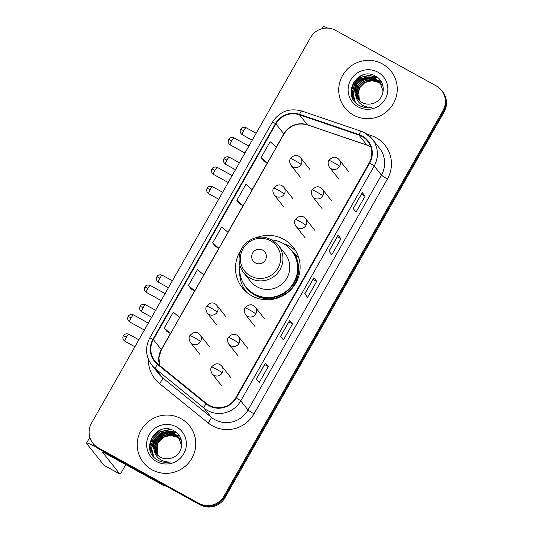 <?xml version="1.0" encoding="UTF-8"?>
<svg xmlns="http://www.w3.org/2000/svg" width="533" height="533" viewBox="0 0 533 533"><rect width="100%" height="100%" fill="white"/><g stroke="black" fill="none" stroke-linecap="round" stroke-linejoin="round"><path stroke-width="0.8" d="M241.169 249.79A32.546 31.98 -38.5 0 0 242.322 287.813A32.546 31.98 -38.5 0 0 251.769 295.802A32.546 31.98 -38.5 0 0 292.244 288.233A32.546 31.98 -38.5 0 0 293.29 247.339A32.546 31.98 -38.5 0 0 283.842 239.35A32.546 31.98 -38.5 0 0 256.52 237.605M295.755 250.923A32.546 31.98 -38.5 0 0 289.232 246.139A32.546 31.98 -38.5 0 0 283.716 243.741M243.488 287.567A32.546 31.98 -38.5 0 0 245.247 291.018M292.311 251.556A29.781 29.262 141.5 0 1 296.515 255.847A29.781 29.262 141.5 0 1 296.941 256.393M296.674 256.406A29.781 29.262 -38.5 0 0 294.849 254.761M92.982 443.343L94.114 444.775A18.422 18.102 -38.5 0 0 99.464 449.292L200.088 504.831A18.422 18.102 -38.5 0 0 225.053 497.622L444.096 112.037A18.422 18.102 -38.5 0 0 442.637 91.809L442.064 91.096A18.422 18.102 -38.5 0 1 443.529 111.324A18.422 18.102 -38.5 0 0 442.064 91.096L441.497 90.383A18.422 18.102 -38.5 0 0 436.147 85.86L335.524 30.328A18.422 18.102 -38.5 0 0 310.559 37.537L91.516 423.122A18.422 18.102 -38.5 0 0 98.332 447.867L198.956 503.399A18.422 18.102 -38.5 0 0 223.92 496.19L442.963 110.611A18.422 18.102 -38.5 0 0 441.497 90.383M223.92 496.19L224.486 496.909L443.529 111.324L224.486 496.909A18.422 18.102 -38.5 0 1 199.522 504.118A18.422 18.102 -38.5 0 0 224.486 496.909L225.053 497.622M98.332 447.867L98.898 448.579L199.522 504.118L98.898 448.579A18.422 18.102 -38.5 0 1 93.548 444.056A18.422 18.102 -38.5 0 0 98.898 448.579L99.464 449.292M382.507 63.953A29.475 28.962 -38.5 0 0 345.857 70.809A29.475 28.962 -38.5 0 0 344.904 107.846A29.475 28.962 -38.5 0 0 353.466 115.081A29.475 28.962 -38.5 0 0 390.123 108.226A29.475 28.962 -38.5 0 0 391.069 71.189A29.475 28.962 -38.5 0 0 382.507 63.953A29.475 28.962 -38.5 0 0 345.857 70.809A29.475 28.962 -38.5 0 0 344.904 107.846A29.475 28.962 -38.5 0 0 353.466 115.081A29.475 28.962 -38.5 0 0 390.123 108.226A29.475 28.962 -38.5 0 0 391.069 71.189A29.475 28.962 -38.5 0 0 382.507 63.953M181.013 418.645A29.475 28.962 -38.5 0 0 144.356 425.501A29.475 28.962 -38.5 0 0 143.41 462.537A29.475 28.962 -38.5 0 0 151.972 469.773A29.475 28.962 -38.5 0 0 188.622 462.917A29.475 28.962 -38.5 0 0 189.575 425.88A29.475 28.962 -38.5 0 0 181.013 418.645A29.475 28.962 -38.5 0 0 144.356 425.501A29.475 28.962 -38.5 0 0 143.41 462.537A29.475 28.962 -38.5 0 0 151.972 469.773A29.475 28.962 -38.5 0 0 188.622 462.917A29.475 28.962 -38.5 0 0 189.575 425.88A29.475 28.962 -38.5 0 0 181.013 418.645M361.994 136.401A19.648 19.308 141.5 0 1 367.697 141.225A19.648 19.308 141.5 0 1 369.256 162.798L235.839 397.665A19.648 19.308 141.5 0 1 206.411 403.468L157.835 364.079A19.648 19.308 141.5 0 1 154.923 361.134A19.648 19.308 141.5 0 1 153.364 339.568L275.901 123.856A19.648 19.308 141.5 0 1 299.439 114.802L358.902 135.036A19.648 19.308 141.5 0 1 361.994 136.401M362.233 135.975A20.141 19.788 -38.5 0 0 359.069 134.576L299.606 114.342A20.141 19.788 -38.5 0 0 275.481 123.623L152.938 339.334A20.141 19.788 -38.5 0 0 157.521 364.459L206.098 403.847A20.141 19.788 -38.5 0 0 236.259 397.898L369.682 163.031A20.141 19.788 -38.5 0 0 362.233 135.975M256.386 378.976L259.218 382.547L268.299 366.571L265.461 363L256.386 378.976M265.494 363.086L256.433 379.036L265.494 363.086A4.91 0.346 -150.4 0 0 265.461 363M264.654 364.559L268.299 366.571M280.585 336.37L283.423 339.941L292.497 323.964L289.666 320.393L280.585 336.37M289.699 320.48L280.638 336.43L289.699 320.48A4.91 0.346 -150.4 0 0 289.666 320.393M288.859 321.952L292.497 323.964M353.199 208.55L356.037 212.121L365.112 196.144L362.273 192.573L353.199 208.55M362.307 192.66L353.246 208.616L362.307 192.66A4.91 0.346 -150.4 0 0 362.273 192.573M361.474 194.139L365.112 196.144M328.994 251.156L331.832 254.727L340.907 238.751L338.069 235.18L328.994 251.156M338.109 235.266L329.041 251.216L338.109 235.266A4.91 0.346 -150.4 0 0 338.069 235.18M337.269 236.745L340.907 238.751M304.789 293.763L307.628 297.334L316.702 281.357L313.87 277.786L304.789 293.763M313.904 277.873L304.843 293.823L313.904 277.873A4.91 0.346 -150.4 0 0 313.87 277.786M313.064 279.352L316.702 281.357M164.231 328.115L170.54 333.525L179.621 317.548L173.312 312.138L164.231 328.115L167.076 331.673M236.845 200.301L243.155 205.705L252.229 189.728L245.92 184.325L236.845 200.301L239.69 203.853M261.05 157.695L267.359 163.105L276.434 147.121L270.124 141.718L261.05 157.695L263.895 161.246M188.435 285.508L194.745 290.918L203.819 274.941L197.51 269.531L188.435 285.508L191.28 289.066M212.64 242.908L218.95 248.311L228.024 232.335L221.715 226.925L212.64 242.908L215.485 246.459M218.95 248.311L215.445 246.439M243.155 205.705L239.65 203.833M267.359 163.105L263.855 161.226M194.745 290.918L191.247 289.046M170.54 333.525L167.042 331.653M359.302 100.617L357.663 94.168L359.548 87.359L364.652 82.322L371.608 80.43L378.583 82.215L381.182 84.094M359.442 100.744L357.89 94.454L359.775 87.645L364.872 82.608L371.834 80.71L378.81 82.495L381.275 84.254M358.776 100.104L356.764 93.035L358.649 86.226L363.746 81.189L370.708 79.297L377.684 81.083L380.809 83.468M358.902 100.237L356.983 93.322L358.876 86.513L363.972 81.469L370.935 79.577L377.91 81.362L380.908 83.621M358.276 99.571L355.864 91.903L357.75 85.093L362.846 80.057L369.809 78.164L376.784 79.943L380.402 82.868M358.396 99.704L356.084 92.182L357.976 85.38L363.073 80.336L370.035 78.444L377.011 80.23L380.509 83.015M355.764 95.387A13.878 13.638 -38.5 0 0 373.26 103.282C385.086 100.057 386.751 82.249 376.211 76.559C358.403 64.879 340.707 94.627 358.409 104.968L359.289 105.494C363.24 107.613 367.437 108.206 371.874 107.26C367.637 107.559 363.879 106.453 360.601 103.942C357.85 101.73 356.237 98.885 355.764 95.387C350.921 84.401 365.338 72.088 375.885 78.811L379.969 82.289L382.98 90.743L382.747 93.495M357.916 99.151L355.185 91.05L357.077 84.241L362.174 79.204L369.129 77.312L376.105 79.097L380.082 82.428M381.322 84.221L381.708 84.6M381.835 84.734L382.201 85.133M382.321 85.273L382.894 85.973M381.408 84.381L381.808 84.76M381.934 84.887L382.308 85.28M382.428 85.42L382.781 85.833M380.935 83.601L381.302 84.001M381.421 84.141L381.994 84.84M381.035 83.754L381.408 84.147M381.528 84.287L381.881 84.7M380.522 83.001L381.095 83.708M380.629 83.148L380.982 83.568M359.369 100.677L358.616 90.157M363.486 83.075L372.214 79.63M373.653 79.584L377.777 80.197M377.984 80.256L380.435 81.229M377.85 72.155A20.021 19.668 -38.5 0 0 350.721 79.99A20.021 19.668 -38.5 0 0 358.123 106.88A20.021 19.668 -38.5 0 0 385.252 99.045A20.021 19.668 -38.5 0 0 377.85 72.155M352.54 97.905L351.387 91.636L353.832 82.728L360.455 76.132L363.093 74.86M354.378 101.077L352.286 92.769L354.731 83.861L361.354 77.265L372.414 74.853M355.258 102.169L353.186 93.908L355.631 85L362.253 78.398L376.071 76.479M355.524 88.118L363.153 79.53L369.222 77.312M370.628 77.118L378.09 77.938M352.033 96.626L351.274 91.496L353.719 82.588L360.521 75.886M354.238 100.884L352.173 92.629L354.618 83.721L361.241 77.125L371.728 74.667M355.165 102.063L353.073 93.761L355.518 84.854L362.14 78.258L375.738 76.279M355.778 87.185L363.04 79.39L368.23 77.345M369.862 77.052L377.89 77.765M327.768 28.109A24.565 1.732 -150.4 0 0 323.131 26.65L321.959 28.715M190.028 249.704A11.053 1.899 -61.1 0 1 192.12 245.7A11.053 1.899 -61.1 0 1 194.425 241.969M255.387 262.896A7.369 7.242 -38.5 0 0 265.374 260.017A7.369 7.242 -38.5 0 0 262.649 250.117A7.369 7.242 -38.5 0 0 252.662 253.002A7.369 7.242 -38.5 0 0 255.387 262.896M243.701 272.763L250.497 281.324A22.106 21.72 -38.5 0 0 256.913 286.747A22.106 21.72 -38.5 0 0 284.409 281.611A22.106 21.72 -38.5 0 0 285.115 253.835L278.319 245.273L271.843 239.797L265.72 237.538C259.031 236.299 252.955 237.745 247.499 241.882C239.49 247.332 235.266 261.843 243.701 272.763A22.106 21.72 -38.5 0 0 250.117 278.193A22.106 21.72 -38.5 0 0 277.613 273.049A22.106 21.72 -38.5 0 0 278.319 245.273M239.917 265.501A29.168 28.662 -38.5 0 0 245.813 286.787A29.168 28.662 -38.5 0 0 254.288 293.95A29.168 28.662 -38.5 0 0 290.558 287.16A29.168 28.662 -38.5 0 0 291.498 250.51A29.168 28.662 -38.5 0 0 283.03 243.354A29.168 28.662 -38.5 0 0 272.103 239.943M245.813 286.787L246.099 287.14A29.168 28.662 -38.5 0 0 254.567 294.303A29.168 28.662 -38.5 0 0 290.845 287.52A29.168 28.662 -38.5 0 0 291.784 250.87L291.498 250.51M296.161 256.42A29.168 28.662 -38.5 0 0 295.469 255.514A29.168 28.662 -38.5 0 0 293.503 253.288M246.419 291.984L246.646 292.277A31.927 31.374 141.5 0 1 246.419 291.984A31.927 31.374 141.5 0 1 239.75 271.037M298.3 256.366L295.735 256.433A29.442 28.929 -38.5 0 1 281.91 295.775A29.442 28.929 -38.5 0 1 242.828 282.157M96.22 447A24.565 1.732 -150.4 0 0 86.539 443.123A24.565 1.732 -150.4 0 0 86.712 443.563L103.942 465.262L119.832 474.03L102.603 452.33A6.143 0.433 29.6 0 1 102.556 452.224A6.143 0.433 29.6 0 1 107.186 454.363L162.565 484.923L161.426 483.491M119.832 474.03A3.071 0.526 118.9 0 0 119.858 474.057A3.071 0.526 118.9 0 0 121.697 471.812L125.781 464.623M166.602 486.349L163.051 485.137A3.071 3.018 141.5 0 1 162.565 484.923M157.808 455.309L156.169 448.866L158.054 442.057L163.151 437.02L170.114 435.121L177.089 436.907L179.688 438.792M157.948 455.435L156.389 449.146L158.281 442.337L163.378 437.3L170.34 435.408L177.316 437.193L179.781 438.952M157.275 454.802L155.27 447.733L157.155 440.924L162.252 435.881L169.214 433.989L176.19 435.774L179.315 438.166M157.408 454.929L155.489 448.013L157.382 441.204L162.478 436.167L169.441 434.275L176.416 436.061L179.408 438.319M156.775 454.263L154.363 446.594L156.256 439.792L161.352 434.748L168.315 432.856L175.29 434.642L178.908 437.56M156.902 454.402L154.59 446.881L156.482 440.071L161.579 435.035L168.535 433.142L175.51 434.928L179.015 437.713M154.27 450.085A13.878 13.638 -38.5 0 0 171.766 457.98C183.585 454.749 185.251 436.94 174.711 431.257C156.902 419.578 139.213 449.319 156.915 459.666L157.795 460.186C161.746 462.311 165.943 462.897 170.38 461.958C166.143 462.251 162.385 461.145 159.107 458.633C156.356 456.428 154.743 453.576 154.27 450.085C149.427 439.099 163.844 426.786 174.384 433.509L178.475 436.987L181.486 445.435L181.253 448.193M156.422 453.85L153.691 445.748L155.583 438.939L160.68 433.902L167.635 432.003L174.611 433.789L178.582 437.127M179.821 438.919L180.214 439.299M180.341 439.432L180.707 439.832M180.827 439.965L181.4 440.671M179.914 439.072L180.314 439.452M180.44 439.585L180.814 439.978M180.934 440.111L181.287 440.525M179.441 438.293L179.808 438.699M179.927 438.832L180.5 439.532M179.541 438.446L179.914 438.846M180.034 438.979L180.387 439.392M179.028 437.7L179.601 438.399M179.135 437.846L179.488 438.259M157.875 455.375L157.122 444.855M161.992 437.766L170.72 434.322M172.159 434.275L176.283 434.888M176.483 434.948L178.941 435.921M176.356 426.846A20.021 19.668 -38.5 0 0 149.227 434.681A20.021 19.668 -38.5 0 0 156.629 461.571A20.021 19.668 -38.5 0 0 183.758 453.743A20.021 19.668 -38.5 0 0 176.356 426.846M151.039 452.597L149.893 446.334L152.331 437.426L158.961 430.824L161.599 429.558M152.884 455.775L150.792 447.467L153.238 438.559L159.86 431.957L170.92 429.551M153.764 456.868L151.692 448.599L154.137 439.692L160.759 433.096L174.577 431.17M154.03 442.816L161.659 434.228L167.728 432.003M169.134 431.817L176.596 432.629M150.539 451.324L149.78 446.194L152.225 437.28L159.027 430.577M152.744 455.575L150.679 447.327L153.124 438.419L159.747 431.817L170.234 429.358M153.671 456.754L151.579 448.46L154.024 439.552L160.646 432.949L174.244 430.977M154.284 441.884L161.546 434.082L166.736 432.043M168.368 431.75L176.396 432.463M444.096 112.037L442.963 110.611M200.088 504.831L198.956 503.399M370.801 146.915A19.648 19.308 -38.5 0 0 369.935 146.402A19.648 19.308 -38.5 0 0 366.844 145.036L307.381 124.802A19.648 19.308 -38.5 0 0 283.842 133.856L276.347 147.048M366.904 134.089L371.261 135.575A30.701 30.168 141.5 0 1 387.438 178.955L254.021 413.815A6.143 0.433 29.6 0 1 248.012 410.004L381.435 175.137A24.565 24.132 -38.5 0 0 379.489 148.174L372.227 139.026A24.565 24.132 141.5 0 1 374.179 165.996A6.143 0.433 -150.4 0 0 369.682 163.031M254.021 413.815A30.701 30.168 141.5 0 1 212.414 425.834A30.701 30.168 141.5 0 1 208.043 422.889L159.467 383.5A30.701 30.168 141.5 0 1 148.474 359.528M214.726 419.611A24.565 24.132 -38.5 0 0 248.012 410.004L240.756 400.863A24.565 24.132 141.5 0 1 203.972 408.118L155.396 368.723A24.565 24.132 141.5 0 1 151.758 365.052L159.014 374.193A24.565 24.132 -38.5 0 0 162.652 377.87L211.235 417.259A24.565 24.132 -38.5 0 0 214.726 419.611M361.234 131.291A6.143 0.966 108.8 0 0 361.147 131.231A6.143 0.966 108.8 0 0 359.069 134.576M301.771 111.057A6.143 0.966 108.8 0 0 301.691 110.997C289.259 107.739 279.465 111.497 272.303 122.264A6.143 0.433 29.6 0 1 275.481 123.623M152.938 339.334A6.143 0.433 -150.4 0 0 149.766 337.975C144.929 347.469 145.596 356.49 151.758 365.052M157.521 364.459A6.143 1.113 129 0 0 155.396 368.723L162.652 377.87A6.143 1.113 -51 0 1 159.467 383.5M365.092 132.997A24.565 24.132 141.5 0 1 372.227 139.026L365.038 132.95L361.147 131.231L301.691 110.997A6.143 0.966 108.8 0 0 299.606 114.342M206.098 403.847A6.143 1.113 129 0 0 203.972 408.118L211.235 417.259A6.143 1.113 -51 0 1 208.043 422.889M236.259 397.898A6.143 0.433 29.6 0 1 240.756 400.863L374.179 165.996L381.435 175.137A6.143 0.433 29.6 0 0 387.438 178.955M371.261 135.575A6.143 0.966 -71.2 0 1 370.628 137.214M153.364 339.568L161.306 349.568A19.648 19.308 -38.5 0 0 159.853 365.711M358.902 135.036L366.844 145.036A11.053 1.732 -71.2 0 0 366.99 145.149L307.528 124.909A11.053 1.732 -71.2 0 1 307.381 124.802L299.439 114.802M275.901 123.856L283.842 133.856A11.053 0.78 29.6 0 1 283.922 134.056L161.379 349.761L158.887 357.67L159.88 365.738M267.26 163.051L252.142 189.655M243.055 205.658L227.937 232.261M218.85 248.265L203.739 274.868M194.652 290.865L179.534 317.475M170.447 333.471L161.306 349.568A11.053 0.78 29.6 0 1 161.379 349.761M250.503 276.001A20.307 19.954 -38.5 0 0 278.026 268.052A20.307 19.954 -38.5 0 0 270.517 240.776A20.307 19.954 -38.5 0 0 242.995 248.724A20.307 19.954 -38.5 0 0 250.503 276.001M339.554 166.349A6.143 6.036 -38.5 0 0 339.068 159.607C336.003 156.229 332.619 156.495 328.921 160.393A6.143 0.433 29.6 0 1 333.545 162.532A6.143 0.433 -150.4 0 1 339.554 166.349A6.143 6.036 -38.5 0 1 329.447 167.242C327.855 164.377 327.682 162.092 328.921 160.393M243.708 130.618A3.991 0.686 -61.1 0 1 246.093 127.7C242.682 126.374 240.803 128.799 241.176 128.553L240.696 129.226L243.708 130.618A3.991 0.686 -61.1 0 0 242.235 134.689L252.236 140.206M322.791 195.851A6.143 6.036 -38.5 0 0 322.305 189.108C319.24 185.737 315.856 185.997 312.158 189.895A6.143 0.433 29.6 0 1 316.789 192.033A6.143 0.433 -150.4 0 1 322.791 195.851A6.143 6.036 -38.5 0 1 312.684 196.744C311.099 193.879 310.919 191.594 312.158 189.895M226.945 160.12A3.991 0.686 -61.1 0 1 229.337 157.208C225.919 155.883 224.047 158.301 224.42 158.054L223.933 158.727L226.945 160.12A3.991 0.686 -61.1 0 0 225.479 164.197L235.473 169.714M306.029 225.352A6.143 6.036 -38.5 0 0 305.542 218.617C302.478 215.239 299.1 215.505 295.395 219.403A6.143 0.433 29.6 0 1 300.026 221.541A6.143 0.433 -150.4 0 1 306.029 225.352A6.143 6.036 -38.5 0 1 295.928 226.252C294.336 223.387 294.156 221.102 295.395 219.403M210.182 189.628A3.991 0.686 -61.1 0 1 212.574 186.71C209.163 185.384 207.284 187.809 207.657 187.556L207.17 188.236L210.182 189.628A3.991 0.686 -61.1 0 0 208.716 193.699L218.71 199.215M255.747 313.87A6.143 6.036 -38.5 0 0 255.26 307.128C252.196 303.757 248.811 304.017 245.113 307.914A6.143 0.433 29.6 0 1 249.744 310.053A6.143 0.433 -150.4 0 1 255.747 313.87A6.143 6.036 -38.5 0 1 245.646 314.763C244.054 311.898 243.874 309.613 245.113 307.914M159.9 278.139A3.991 0.686 -61.1 0 1 162.292 275.228C158.874 273.902 157.002 276.321 157.375 276.074L156.889 276.747L159.9 278.139A3.991 0.686 -61.1 0 0 158.434 282.217L168.428 287.733M238.984 343.372A6.143 6.036 -38.5 0 0 238.498 336.636C235.433 333.258 232.055 333.518 228.351 337.416A6.143 0.433 29.6 0 1 232.981 339.561A6.143 0.433 -150.4 0 1 238.984 343.372A6.143 6.036 -38.5 0 1 228.884 344.271C227.291 341.4 227.118 339.121 228.351 337.416M143.137 307.648A3.991 0.686 -61.1 0 1 145.529 304.729C142.118 303.404 140.239 305.829 140.612 305.576L140.132 306.255L143.137 307.648A3.991 0.686 -61.1 0 0 141.671 311.718L151.665 317.235M222.228 372.88A6.143 6.036 -38.5 0 0 221.741 366.138C218.677 362.766 215.292 363.026 211.588 366.924A6.143 0.433 29.6 0 1 216.218 369.063A6.143 0.433 -150.4 0 1 222.228 372.88A6.143 6.036 -38.5 0 1 212.121 373.773C210.528 370.908 210.355 368.623 211.588 366.924M126.381 337.149A3.991 0.686 -61.1 0 1 128.766 334.238C125.355 332.905 123.476 335.33 123.849 335.084L123.37 335.757L126.381 337.149A3.991 0.686 -61.1 0 0 124.909 341.227L134.909 346.743M231.722 140.832A3.991 0.686 -61.1 0 1 234.114 137.92C230.702 136.595 228.824 139.013 229.197 138.767L228.717 139.439L231.722 140.832A3.991 0.686 -61.1 0 0 230.256 144.909L244.953 153.018M301.092 164.497A6.143 6.036 -38.5 0 0 300.605 157.755C297.541 154.383 294.156 154.643 290.458 158.541A6.143 0.433 29.6 0 1 295.089 160.68A6.143 0.433 -150.4 0 1 301.092 164.497A6.143 6.036 -38.5 0 1 290.985 165.39C289.392 162.525 289.219 160.24 290.458 158.541M214.966 170.34A3.991 0.686 -61.1 0 1 217.351 167.422C213.94 166.096 212.061 168.521 212.434 168.268L211.954 168.948L214.966 170.34A3.991 0.686 -61.1 0 0 213.493 174.411L228.197 182.526M284.329 193.999A6.143 6.036 -38.5 0 0 283.842 187.263C280.778 183.885 277.393 184.151 273.696 188.042A6.143 0.433 29.6 0 1 278.326 190.188A6.143 0.433 -150.4 0 1 284.329 193.999A6.143 6.036 -38.5 0 1 274.222 194.898C272.636 192.027 272.456 189.748 273.696 188.042M147.921 288.36A3.991 0.686 -61.1 0 1 150.306 285.441C146.895 284.116 145.016 286.541 145.389 286.288L144.909 286.967L147.921 288.36A3.991 0.686 -61.1 0 0 146.448 292.43L161.153 300.545M217.284 312.018A6.143 6.036 -38.5 0 0 216.798 305.276C213.733 301.905 210.355 302.164 206.651 306.062A6.143 0.433 29.6 0 1 211.281 308.207A6.143 0.433 -150.4 0 1 217.284 312.018A6.143 6.036 -38.5 0 1 207.184 312.918C205.591 310.046 205.412 307.768 206.651 306.062M131.158 317.861A3.991 0.686 -61.1 0 1 133.55 314.95C130.132 313.617 128.26 316.042 128.633 315.796L128.147 316.469L131.158 317.861A3.991 0.686 -61.1 0 0 129.692 321.939L144.39 330.047M200.528 341.526A6.143 6.036 -38.5 0 0 200.035 334.784C196.977 331.413 193.592 331.673 189.888 335.57A6.143 0.433 29.6 0 1 194.518 337.709A6.143 0.433 -150.4 0 1 200.528 341.526A6.143 6.036 -38.5 0 1 190.421 342.419C188.829 339.554 188.655 337.269 189.888 335.57M161.985 483.797L163.051 485.137M272.303 122.264L149.766 337.975M307.528 124.909C297.641 122.304 289.772 125.355 283.922 134.056M366.99 145.149L370.815 146.948M296.188 256.42L295.469 255.514M348.422 171.393L339.068 159.607M338.808 179.028L329.447 167.242M246.093 127.7L256.18 133.27M242.235 134.689C239.277 132.49 240.363 129.586 240.343 130.045L240.696 129.226M331.666 200.894L322.305 189.108M322.045 208.53L312.684 196.744M229.337 157.208L239.417 162.772M225.479 164.197C222.514 161.992 223.6 159.094 223.587 159.547L223.933 158.727M314.903 230.403L305.542 218.617M305.282 238.038L295.928 226.252M212.574 186.71L222.654 192.273M208.716 193.699C205.751 191.494 206.837 188.595 206.824 189.055L207.17 188.236M264.621 318.914L255.26 307.128M255.001 326.549L245.646 314.763M162.292 275.228L172.372 280.791M158.434 282.217C155.469 280.012 156.555 277.107 156.542 277.566L156.889 276.747M247.858 348.415L238.498 336.636M238.238 356.057L228.884 344.271M145.529 304.729L155.609 310.293M141.671 311.718C138.707 309.513 139.793 306.615 139.779 307.075L140.132 306.255M231.095 377.924L221.741 366.138M221.481 385.559L212.121 373.773M128.766 334.238L138.853 339.801M124.909 341.227C121.95 339.021 123.036 336.116 123.016 336.576L123.37 335.757M309.959 169.541L300.605 157.755M234.114 137.92L248.898 146.082M230.256 144.909C227.291 142.704 228.377 139.806 228.364 140.259L228.717 139.439M300.346 177.176L290.985 165.39M293.203 199.042L283.842 187.263M217.351 167.422L232.135 175.584M213.493 174.411C210.528 172.206 211.621 169.307 211.601 169.767L211.954 168.948M283.583 206.684L274.222 194.898M226.159 317.062L216.798 305.276M150.306 285.441L165.09 293.603M146.448 292.43C143.49 290.225 144.576 287.327 144.556 287.787L144.909 286.967M216.538 324.704L207.184 312.918M209.396 346.57L200.035 334.784M133.55 314.95L148.334 323.105M129.692 321.939C126.727 319.733 127.813 316.829 127.8 317.288L128.147 316.469M199.775 354.205L190.421 342.419M86.539 443.123L89.844 437.307M119.858 474.057L103.968 465.282"/></g></svg>
